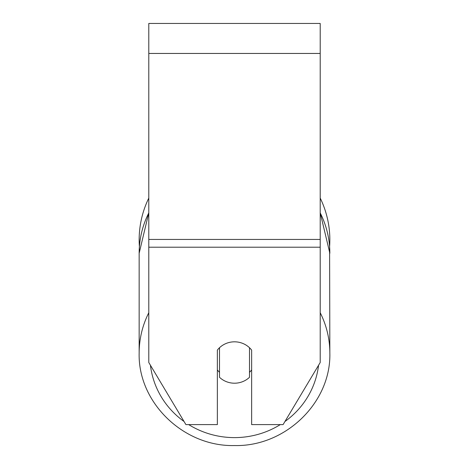 <?xml version="1.0" encoding="UTF-8"?>
<svg xmlns="http://www.w3.org/2000/svg" width="469" height="469" viewBox="0 0 469 469"><rect width="100%" height="100%" fill="white"/><g stroke="black" fill="none" stroke-linecap="round" stroke-linejoin="round"><path stroke-width="0.7" d="M234.5 383.208A21.427 20.695 0 0 1 219.504 377.293L219.504 347.734A21.427 20.695 0 0 1 234.5 341.819A21.427 20.695 0 0 1 249.496 347.734L249.496 377.293A21.427 20.695 0 0 1 234.5 383.208M219.504 372.304A21.427 20.695 0 0 1 217.358 369.941M251.642 369.941A21.427 20.695 0 0 1 249.496 372.304M320.204 247.204L320.204 23.45L148.796 23.45L148.796 362.514L185.906 424.603L217.358 424.603L217.358 350.097A21.427 20.695 0 0 1 251.642 350.097L251.642 424.603L283.094 424.603L320.204 362.514L320.204 247.204L148.796 247.204M320.204 198.076A95.348 95.348 0 0 1 329.601 246.665L329.848 353.087A95.348 92.1 180 0 0 320.204 312.729M148.796 212.908A95.348 92.1 0 0 0 139.152 253.266L139.399 246.665A95.348 95.348 0 0 1 148.796 198.076M148.796 312.729A95.348 92.1 180 0 0 139.152 353.087C137.863 402.631 183.678 446.84 234.5 445.55C285.328 446.84 331.137 402.631 329.848 353.087C331.137 402.631 285.322 446.84 234.5 445.55C183.672 446.84 137.863 402.631 139.152 353.087L139.152 253.266L148.796 212.744M280.304 424.603A84.637 81.753 0 0 1 234.5 437.612A84.637 81.753 0 0 1 188.696 424.603M184.047 421.496A84.637 81.753 0 0 1 150.426 365.24M318.574 365.24A84.637 81.753 0 0 1 284.953 421.496M320.204 212.908A95.348 92.1 0 0 1 329.848 253.266L320.204 212.744M320.204 53.448L148.796 53.448M320.204 239.436L148.796 239.436"/></g></svg>
